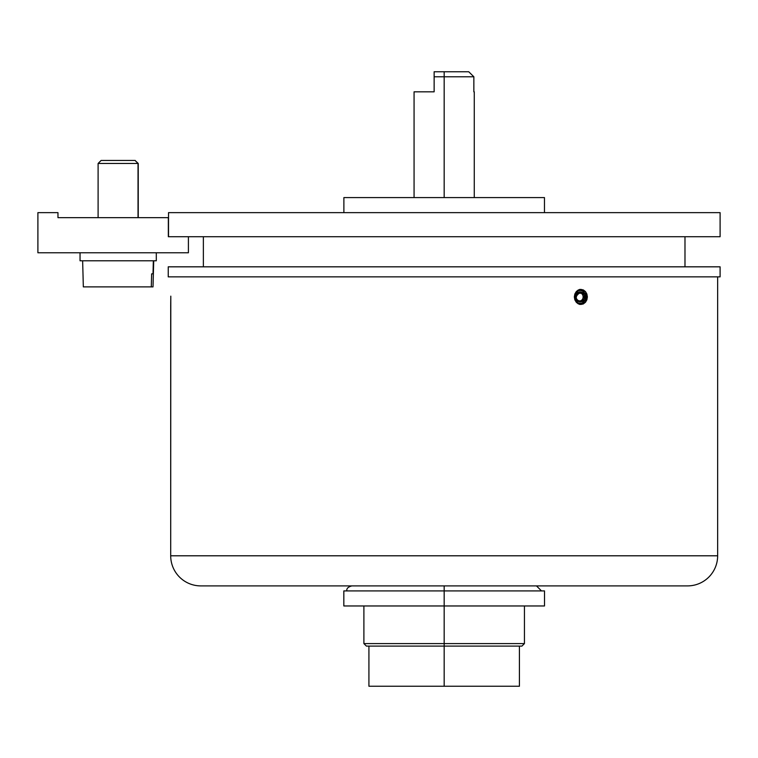 <?xml version="1.0" encoding="UTF-8"?>
<svg xmlns="http://www.w3.org/2000/svg" width="758" height="758" viewBox="0 0 758 758"><rect width="100%" height="100%" fill="white"/><g stroke="black" fill="none" stroke-linecap="round" stroke-linejoin="round"><path stroke-width="1.14" d="M343.886 197.592L343.886 212.638L343.886 197.592L544.462 197.592L343.886 197.592M544.462 212.638L544.462 197.592L544.462 212.638M203.362 236.723L203.362 266.825L203.362 236.723M684.986 266.825L684.986 236.723L684.986 266.825M168.238 266.825L168.238 276.859L720.1 276.859L720.1 266.825L168.238 266.825L720.1 266.825L720.1 276.859L168.238 276.859L168.238 266.825M168.522 236.723L168.522 212.638L720.1 212.638L168.522 212.638L168.522 236.723L720.1 236.723L171.024 236.723M434.135 91.832L414.067 91.832L434.135 91.832L434.135 76.785L444.169 76.785L434.135 76.785L434.135 91.832M444.169 197.592L444.169 76.785L473.854 76.785L468.747 71.764L444.169 71.764L444.169 76.785L444.169 71.764L434.135 71.764L434.135 76.785L434.135 71.764L468.747 71.764L473.854 76.785L444.169 76.785L444.169 197.592M468.747 71.764L473.854 76.785L468.747 71.764M473.854 91.832L473.854 76.785L473.854 91.832M585.536 291.659L583.395 289.973L580.903 289.395L583.385 289.973L585.489 291.603L580.903 289.395L585.489 291.603L586.881 294.047L587.374 296.928L586.881 299.798L585.489 302.243L583.395 303.873L580.912 304.451L578.411 303.882L576.279 302.252L574.839 299.808L574.337 296.928L574.839 294.038L576.269 291.603L578.401 289.973L580.903 289.395L578.752 289.812M170.796 296.16L170.702 555.794L717.646 555.794L717.646 276.859L717.646 555.794L170.702 555.794A30.102 30.102 0 0 0 200.804 585.896L687.544 585.896A30.102 30.102 0 0 0 717.646 555.794A30.102 30.102 0 0 1 687.544 585.896M585.489 291.603L587.374 296.928L586.313 296.928L587.374 296.928L585.489 302.243L580.912 304.451L578.761 304.034M578.06 303.702L576.279 302.252L574.337 296.928L576.269 291.603L578.06 290.153M170.806 296.928L170.711 303.873M686.369 585.896L201.969 585.896M200.804 585.896A30.102 30.102 0 0 1 170.702 555.794L170.702 304.451M583.385 303.882L582.845 304.11M544.509 605.964L544.509 590.918L444.169 590.918L444.169 646.1L366.408 646.1L444.169 646.1L444.169 686.236L368.919 686.236L444.169 686.236L444.169 643.589L363.897 643.589L444.169 643.589L444.169 590.918L343.829 590.918L343.829 605.964L544.509 605.964L343.829 605.964M444.169 643.589L524.441 643.589L444.169 643.589M444.169 646.1L521.93 646.1L444.169 646.1M444.169 686.236L519.42 686.236L444.169 686.236M444.169 585.896L444.169 590.918L444.169 585.896M582.258 290.02L582.419 290.949A6.519 5.647 -90 0 1 585.337 299.533A6.519 5.647 -90 0 1 577.899 302.906L580.06 303.446L582.229 302.992L585.337 299.533L585.413 294.54L582.419 290.949L580.258 290.399L578.089 290.854L574.981 294.322L574.905 299.306L577.899 302.906A6.519 5.647 -90 0 1 574.981 294.322A6.519 5.647 -90 0 1 582.419 290.949L582.258 290.02A7.523 6.519 90 0 0 580.277 289.433M579.633 292.91A4.017 3.477 -90 0 1 579.662 292.91A4.017 3.477 -90 0 1 581.045 293.242L581.898 292.323A5.012 4.349 90 0 0 576.175 294.919A5.012 4.349 90 0 0 578.42 301.523L578.269 300.604L578.42 301.523A5.012 4.349 90 0 0 584.143 298.927A5.012 4.349 90 0 0 581.898 292.323L581.045 293.242A4.017 3.477 -90 0 1 583.101 297.487A4.017 3.477 -90 0 1 580.107 300.907A4.017 3.477 -90 0 1 578.496 300.708M579.207 292.948A4.017 3.477 -90 0 1 581.045 293.242L578.326 293.242L581.045 293.242A4.017 3.477 -90 0 1 583.063 297.742A4.017 3.477 -90 0 1 579.662 300.935L578.373 300.623C575.17 298.462 575.606 295.885 579.662 292.91M578.42 301.523L576.118 298.756L576.175 294.919L578.572 292.256L581.898 292.323L584.2 295.089L584.143 298.927L581.746 301.589L578.42 301.523M57.968 212.638L57.968 217.66L168.342 217.66L168.342 236.723L168.342 217.66L57.968 217.66L57.968 212.638L37.9 212.638L57.968 212.638M188.41 236.723L188.41 252.774L37.9 252.774L37.9 212.638L37.9 252.774L188.41 252.774M80.045 252.774L80.045 260.799L156.3 260.799L156.3 252.774L156.3 260.799L80.045 260.799L80.045 252.774M153.353 273.846L153.012 286.894L151.297 286.894L153.012 286.894L153.713 260.799M153.343 260.799L153.012 273.846L153.343 260.799M83.333 286.894L151.297 286.894L151.638 273.846L153.012 273.846L151.638 273.846L151.297 286.894L83.333 286.894L82.992 273.846L83.333 286.894M82.631 260.799L82.992 273.846M138.24 217.66L138.24 163.472L135.057 160.459L138.24 163.472L138.032 217.66L138.032 163.472L135.057 160.459L101.117 160.459L98.104 163.472L138.032 163.472L98.303 163.472M135.227 160.459L101.136 160.459M720.1 236.723L720.1 212.638M414.067 91.832L414.067 197.592M474.271 197.592L474.271 91.832M368.919 646.1L368.919 686.236M363.897 605.964L363.897 643.589L366.408 646.1M524.441 605.964L524.441 643.589L521.93 646.1M519.42 646.1L519.42 686.236M541.496 590.918L536.484 585.896M346.842 590.918C346.397 588.596 348.064 586.919 351.854 585.896M579.662 304.451C587.185 301.182 588.085 296.387 582.362 290.049L579.662 289.395M98.104 217.66L98.104 163.472"/></g></svg>
